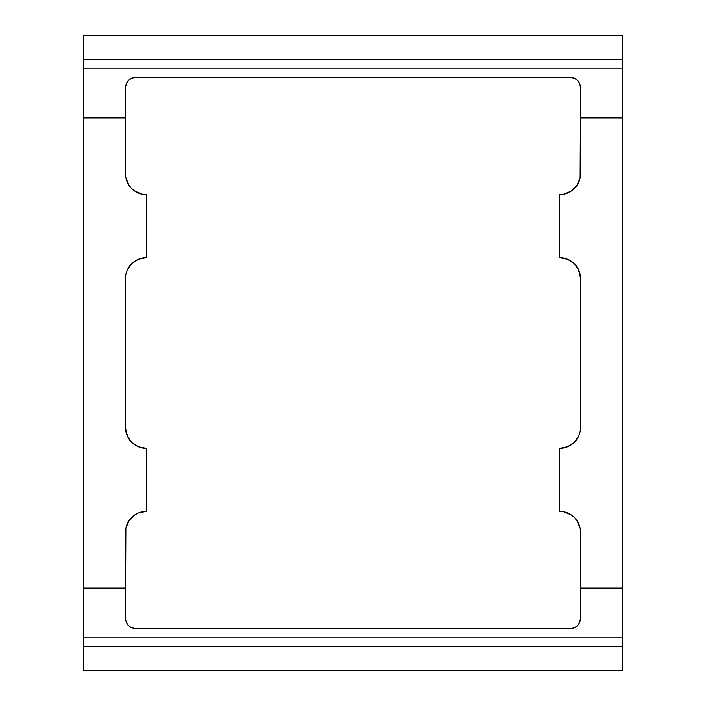 <?xml version="1.0" encoding="UTF-8"?>
<svg xmlns="http://www.w3.org/2000/svg" width="706" height="706" viewBox="0 0 706 706"><rect width="100%" height="100%" fill="white"/><g stroke="black" fill="none" stroke-linecap="round" stroke-linejoin="round"><path stroke-width="1.06" d="M576.996 266.903L580.129 274.466L580.526 278.552L578.929 270.53L574.384 263.726L567.58 259.181L559.558 257.584L559.558 194.671L563.653 194.274L571.207 191.141L567.58 193.082M580.526 427.448L580.526 278.552L580.526 427.448A20.968 20.968 0 0 1 559.558 448.416L567.58 446.819L574.384 442.274L578.929 435.47L576.996 439.097M559.558 511.329L563.653 511.726L559.558 511.329L559.558 448.416L559.558 511.329A20.968 20.968 0 0 1 580.526 532.298L580.526 588.054L580.526 532.298M576.996 520.649L580.129 528.203L576.996 520.649L574.384 517.472L571.207 514.859L563.653 511.726M128.907 79.963L131.687 78.145L135.958 77.236L572.813 77.616L575.24 78.622L577.993 80.89L579.803 83.882L580.526 87.729L579.82 83.943L577.879 80.758L579.82 83.943L580.526 87.729L580.129 177.797L580.526 117.946L622.471 117.946L622.471 588.054L580.526 588.054L580.526 618.271L579.75 622.251M578.929 435.47L580.129 431.534M571.207 191.141L576.996 185.351L580.129 177.797M128.007 625.11L126.197 622.118L125.474 618.271L126.18 622.057L128.121 625.242L126.18 622.057L125.474 618.271L125.871 528.203L125.474 588.054L83.529 588.054L83.529 637.086L622.471 637.086L622.471 646.167L83.529 646.167L83.529 670.7L622.471 670.7L83.529 670.7L83.529 637.086L622.471 637.086L622.471 588.054L580.526 588.054L580.526 618.271L579.608 622.577L577.146 625.984L574.472 627.775L570.042 628.764L135.958 628.764L130.76 627.378L128.007 625.11L126.197 622.118L125.474 618.271L125.474 588.054L83.529 588.054L83.529 117.946L125.474 117.946L125.474 87.729L126.25 83.749M577.093 626.037L574.313 627.855L570.042 628.764L574.702 627.669L577.879 625.242L579.82 622.057L580.526 618.271L579.608 622.577L577.146 625.984M134.793 514.859L138.42 512.918L134.793 514.859L129.004 520.649L125.871 528.203M129.004 439.097L125.871 431.534L125.474 427.448L127.071 435.47L131.616 442.274L138.42 446.819L146.442 448.416L146.442 511.329L138.42 512.918M125.474 278.552L125.474 427.448L125.474 278.552A20.968 20.968 0 0 1 146.442 257.584L138.42 259.181L131.616 263.726L127.071 270.53L129.004 266.903M146.442 194.671L142.347 194.274L146.442 194.671L146.442 257.584L146.442 194.671A20.968 20.968 0 0 1 125.474 173.702L125.474 117.946L125.474 173.702M129.004 185.351L125.871 177.797L129.004 185.351L131.616 188.528L134.793 191.141L142.347 194.274M577.993 80.89L579.803 83.882L580.526 87.729L580.526 117.946L622.471 117.946L622.471 35.3L83.529 35.3L622.471 35.3L622.471 59.833L83.529 59.833L83.529 35.3L83.529 59.833L622.471 59.833L622.471 68.914L83.529 68.914L83.529 59.833L83.529 117.946L125.474 117.946L125.474 87.729L126.392 83.423L128.854 80.016L131.528 78.225L135.958 77.236L131.298 78.331L128.121 80.758L126.18 83.943L125.474 87.729L126.392 83.423L128.854 80.016M622.471 68.914L83.529 68.914L83.529 646.167L622.471 646.167L622.471 670.7L622.471 68.914M127.071 270.53L125.871 274.466M135.958 77.236L572.813 77.616M577.879 80.758L574.702 78.331L570.042 77.236M580.526 173.702A20.968 20.968 0 0 1 559.558 194.671L559.558 257.584A20.968 20.968 0 0 1 580.526 278.552M125.474 532.298A20.968 20.968 0 0 1 146.442 511.329L146.442 448.416A20.968 20.968 0 0 1 125.474 427.448M570.042 628.764L133.187 628.384M128.121 625.242L131.298 627.669L135.958 628.764"/></g></svg>
